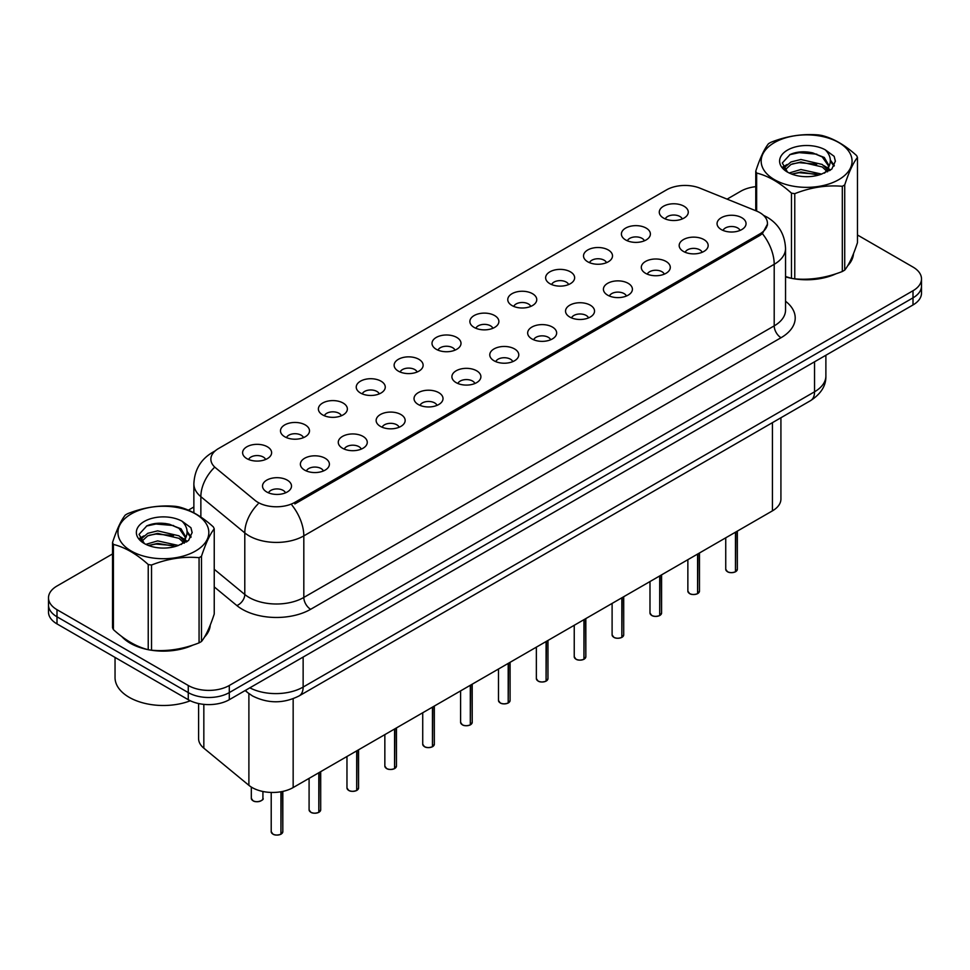 <?xml version="1.0" encoding="UTF-8"?>
<svg xmlns="http://www.w3.org/2000/svg" width="970" height="970" viewBox="0 0 970 970"><rect width="100%" height="100%" fill="white"/><g stroke="black" fill="none" stroke-linecap="round" stroke-linejoin="round"><path stroke-width="1.45" d="M625.638 239.942A14.502 8.378 180 0 1 622.764 237.565A14.502 8.378 180 0 1 627.566 227.162A14.502 8.378 180 0 1 646.153 228.095A14.502 8.378 180 0 1 649.027 237.565A14.502 8.378 180 0 1 625.638 239.942M644.383 240.802A8.706 5.02 0 0 0 642.043 238.365A8.706 5.02 0 0 0 633.471 237.092A8.706 5.02 0 0 0 627.408 240.802M587.759 261.803A14.502 8.378 180 0 1 584.886 259.439A14.502 8.378 180 0 1 589.687 249.035A14.502 8.378 180 0 1 608.275 249.969A14.502 8.378 180 0 1 611.149 259.439A14.502 8.378 180 0 1 587.759 261.803M606.505 262.676A8.706 5.02 0 0 0 604.177 260.227A8.706 5.02 0 0 0 595.592 258.954A8.706 5.02 0 0 0 589.53 262.676M549.881 283.676A14.502 8.378 180 0 1 547.007 281.312A14.502 8.378 180 0 1 551.809 270.897A14.502 8.378 180 0 1 570.396 271.83A14.502 8.378 180 0 1 573.27 281.312A14.502 8.378 180 0 1 549.881 283.676M568.626 284.549A8.706 5.02 0 0 0 566.298 282.1A8.706 5.02 0 0 0 557.726 280.827A8.706 5.02 0 0 0 551.651 284.549M512.002 305.55A14.502 8.378 180 0 1 509.129 303.173A14.502 8.378 180 0 1 513.93 292.77A14.502 8.378 180 0 1 532.518 293.704A14.502 8.378 180 0 1 535.391 303.173A14.502 8.378 180 0 1 512.002 305.55M530.748 306.411A8.706 5.02 0 0 0 528.42 303.962A8.706 5.02 0 0 0 519.847 302.688A8.706 5.02 0 0 0 513.773 306.411M474.124 327.411A14.502 8.378 180 0 1 471.25 325.047A14.502 8.378 180 0 1 476.052 314.632A14.502 8.378 180 0 1 494.639 315.565A14.502 8.378 180 0 1 497.513 325.047A14.502 8.378 180 0 1 474.124 327.411M492.869 328.284A8.706 5.02 0 0 0 490.541 325.835A8.706 5.02 0 0 0 481.969 324.562A8.706 5.02 0 0 0 475.894 328.284M436.245 349.285A14.502 8.378 180 0 1 433.372 346.908A14.502 8.378 180 0 1 438.173 336.505A14.502 8.378 180 0 1 456.761 337.439A14.502 8.378 180 0 1 459.647 346.908A14.502 8.378 180 0 1 436.245 349.285M454.991 350.146A8.706 5.02 0 0 0 452.663 347.709A8.706 5.02 0 0 0 444.09 346.435A8.706 5.02 0 0 0 438.016 350.146M398.379 371.146A14.502 8.378 180 0 1 395.493 368.782A14.502 8.378 180 0 1 400.295 358.379A14.502 8.378 180 0 1 418.882 359.312A14.502 8.378 180 0 1 421.768 368.782A14.502 8.378 180 0 1 398.379 371.146M417.124 372.019A8.706 5.02 0 0 0 414.784 369.57A8.706 5.02 0 0 0 406.212 368.297A8.706 5.02 0 0 0 400.137 372.019M360.5 393.02A14.502 8.378 180 0 1 357.615 390.655A14.502 8.378 180 0 1 362.416 380.24A14.502 8.378 180 0 1 381.004 381.174A14.502 8.378 180 0 1 383.89 390.655A14.502 8.378 180 0 1 360.5 393.02M379.246 393.893A8.706 5.02 0 0 0 376.906 391.443A8.706 5.02 0 0 0 368.333 390.17A8.706 5.02 0 0 0 362.259 393.893M322.622 414.893A14.502 8.378 180 0 1 319.736 412.517A14.502 8.378 180 0 1 324.55 402.113A14.502 8.378 180 0 1 343.125 403.047A14.502 8.378 180 0 1 346.011 412.517A14.502 8.378 180 0 1 322.622 414.893M341.367 415.754A8.706 5.02 0 0 0 339.027 413.305A8.706 5.02 0 0 0 330.455 412.032A8.706 5.02 0 0 0 324.38 415.754M284.743 436.755A14.502 8.378 180 0 1 281.858 434.39A14.502 8.378 180 0 1 286.671 423.975A14.502 8.378 180 0 1 305.247 424.908A14.502 8.378 180 0 1 308.133 434.39A14.502 8.378 180 0 1 284.743 436.755M303.489 437.628A8.706 5.02 0 0 0 301.149 435.178A8.706 5.02 0 0 0 292.576 433.905A8.706 5.02 0 0 0 286.502 437.628M246.865 458.628A14.502 8.378 180 0 1 243.979 456.252A14.502 8.378 180 0 1 248.793 445.848A14.502 8.378 180 0 1 267.368 446.782A14.502 8.378 180 0 1 270.254 456.252A14.502 8.378 180 0 1 246.865 458.628M265.61 459.489A8.706 5.02 0 0 0 263.27 457.04A8.706 5.02 0 0 0 254.698 455.767A8.706 5.02 0 0 0 248.635 459.489M663.516 218.068A14.502 8.378 180 0 1 660.643 215.704A14.502 8.378 180 0 1 665.444 205.3A14.502 8.378 180 0 1 684.032 206.234A14.502 8.378 180 0 1 686.905 215.704A14.502 8.378 180 0 1 663.516 218.068M682.262 218.941A8.706 5.02 0 0 0 679.921 216.492A8.706 5.02 0 0 0 671.349 215.219A8.706 5.02 0 0 0 665.287 218.941M683.413 251.424A14.502 8.378 180 0 1 680.54 249.06A14.502 8.378 180 0 1 685.341 238.656A14.502 8.378 180 0 1 703.929 239.59A14.502 8.378 180 0 1 706.803 249.06A14.502 8.378 180 0 1 683.413 251.424M702.159 252.297A8.706 5.02 0 0 0 699.819 249.848A8.706 5.02 0 0 0 691.246 248.575A8.706 5.02 0 0 0 685.184 252.297M645.535 273.298A14.502 8.378 180 0 1 642.661 270.921A14.502 8.378 180 0 1 647.463 260.518A14.502 8.378 180 0 1 666.051 261.451A14.502 8.378 180 0 1 668.924 270.921A14.502 8.378 180 0 1 645.535 273.298M664.28 274.158A8.706 5.02 0 0 0 661.94 271.721A8.706 5.02 0 0 0 653.368 270.448A8.706 5.02 0 0 0 647.305 274.158M607.656 295.159A14.502 8.378 180 0 1 604.783 292.794A14.502 8.378 180 0 1 609.584 282.391A14.502 8.378 180 0 1 628.172 283.325A14.502 8.378 180 0 1 631.046 292.794A14.502 8.378 180 0 1 607.656 295.159M626.402 296.032A8.706 5.02 0 0 0 624.062 293.583A8.706 5.02 0 0 0 615.489 292.31A8.706 5.02 0 0 0 609.427 296.032M569.778 317.032A14.502 8.378 180 0 1 566.904 314.668A14.502 8.378 180 0 1 571.706 304.253A14.502 8.378 180 0 1 590.293 305.186A14.502 8.378 180 0 1 593.167 314.668A14.502 8.378 180 0 1 569.778 317.032M588.523 317.905A8.706 5.02 0 0 0 586.195 315.456A8.706 5.02 0 0 0 577.611 314.183A8.706 5.02 0 0 0 571.548 317.905M531.899 338.906A14.502 8.378 180 0 1 529.026 336.529A14.502 8.378 180 0 1 533.827 326.126A14.502 8.378 180 0 1 552.415 327.06A14.502 8.378 180 0 1 555.289 336.529A14.502 8.378 180 0 1 531.899 338.906M550.645 339.767A8.706 5.02 0 0 0 548.317 337.317A8.706 5.02 0 0 0 539.744 336.044A8.706 5.02 0 0 0 533.67 339.767M494.021 360.767A14.502 8.378 180 0 1 491.147 358.403A14.502 8.378 180 0 1 495.949 347.987A14.502 8.378 180 0 1 514.536 348.921A14.502 8.378 180 0 1 517.41 358.403A14.502 8.378 180 0 1 494.021 360.767M512.766 361.64A8.706 5.02 0 0 0 510.438 359.191A8.706 5.02 0 0 0 501.866 357.918A8.706 5.02 0 0 0 495.791 361.64M456.142 382.641A14.502 8.378 180 0 1 453.269 380.264A14.502 8.378 180 0 1 458.07 369.861A14.502 8.378 180 0 1 476.658 370.795A14.502 8.378 180 0 1 479.532 380.264A14.502 8.378 180 0 1 456.142 382.641M474.888 383.502A8.706 5.02 0 0 0 472.56 381.052A8.706 5.02 0 0 0 463.987 379.779A8.706 5.02 0 0 0 457.913 383.502M418.264 404.502A14.502 8.378 180 0 1 415.39 402.138A14.502 8.378 180 0 1 420.192 391.734A14.502 8.378 180 0 1 438.779 392.668A14.502 8.378 180 0 1 441.653 402.138A14.502 8.378 180 0 1 418.264 404.502M437.009 405.375A8.706 5.02 0 0 0 434.681 402.926A8.706 5.02 0 0 0 426.109 401.653A8.706 5.02 0 0 0 420.034 405.375M380.398 426.376A14.502 8.378 180 0 1 377.512 424.011A14.502 8.378 180 0 1 382.313 413.596A14.502 8.378 180 0 1 400.901 414.529A14.502 8.378 180 0 1 403.787 424.011A14.502 8.378 180 0 1 380.398 426.376M399.131 427.249A8.706 5.02 0 0 0 396.803 424.799A8.706 5.02 0 0 0 388.23 423.526A8.706 5.02 0 0 0 382.156 427.249M342.519 448.237A14.502 8.378 180 0 1 339.633 445.873A14.502 8.378 180 0 1 344.435 435.469A14.502 8.378 180 0 1 363.022 436.403A14.502 8.378 180 0 1 365.908 445.873A14.502 8.378 180 0 1 342.519 448.237M361.264 449.11A8.706 5.02 0 0 0 358.924 446.661A8.706 5.02 0 0 0 350.352 445.388A8.706 5.02 0 0 0 344.277 449.11M304.641 470.111A14.502 8.378 180 0 1 301.755 467.746A14.502 8.378 180 0 1 306.568 457.331A14.502 8.378 180 0 1 325.144 458.264A14.502 8.378 180 0 1 328.03 467.746A14.502 8.378 180 0 1 304.641 470.111M323.386 470.983A8.706 5.02 0 0 0 321.046 468.534A8.706 5.02 0 0 0 312.473 467.261A8.706 5.02 0 0 0 306.399 470.983M266.762 491.984A14.502 8.378 180 0 1 263.876 489.607A14.502 8.378 180 0 1 268.69 479.204A14.502 8.378 180 0 1 287.265 480.138A14.502 8.378 180 0 1 290.151 489.607A14.502 8.378 180 0 1 266.762 491.984M285.507 492.845A8.706 5.02 0 0 0 283.167 490.396A8.706 5.02 0 0 0 274.595 489.122A8.706 5.02 0 0 0 268.52 492.845M721.292 229.563A14.502 8.378 180 0 1 718.418 227.186A14.502 8.378 180 0 1 723.22 216.783A14.502 8.378 180 0 1 741.807 217.716A14.502 8.378 180 0 1 744.681 227.186A14.502 8.378 180 0 1 721.292 229.563M740.037 230.423A8.706 5.02 0 0 0 737.697 227.974A8.706 5.02 0 0 0 729.125 226.701A8.706 5.02 0 0 0 723.062 230.423M756.297 210.939A26.105 15.071 180 0 1 759.789 212.624A26.105 15.071 180 0 1 767.428 223.282A26.105 15.071 180 0 1 759.789 233.94L294.856 502.363A26.105 15.071 180 0 1 255.013 500.35L215.595 467.843A26.105 15.071 180 0 1 210.866 459.198A26.105 15.071 180 0 1 218.517 448.54L666.56 189.865A26.105 15.071 180 0 1 700 188.18L756.297 210.939M780.923 417.755L780.923 499.016A29.003 16.745 180 0 1 772.423 510.863L293.158 787.555A29.003 16.745 180 0 1 248.89 785.324L203.833 748.173A29.003 16.745 180 0 1 198.595 738.57L198.595 703.529M121.723 636.49A46.899 27.075 0 0 0 130.222 643.207A46.899 27.075 0 0 0 147.695 649.573M767.5 224.07L762.384 233.624L759.849 235.467L294.928 503.891M112.532 553.943L57 586.013A29.003 16.745 0 0 0 48.5 597.847L48.5 612.058A29.003 16.745 0 0 0 57 623.904L188.265 699.697L188.265 692.592A29.003 16.745 0 0 0 229.296 692.592L913 297.851A29.003 16.745 0 0 0 921.5 286.004A29.003 16.745 0 0 1 913 297.851L229.296 692.592A29.003 16.745 0 0 1 188.265 692.592L57 616.799L188.265 692.592L188.265 685.487A29.003 16.745 0 0 0 229.296 685.487L913 290.745A29.003 16.745 0 0 0 921.5 278.899A29.003 16.745 0 0 0 913 267.065L857.468 234.995M48.5 604.953A29.003 16.745 0 0 0 57 616.799A29.003 16.745 0 0 1 48.5 604.953M785.542 276.874A46.899 27.075 0 0 0 790.926 278.208M793.157 278.632A46.899 27.075 0 0 0 836.164 273.722M847.683 265.768A46.899 27.075 0 0 0 853.479 253.728M149.926 649.997A46.899 27.075 0 0 0 192.921 645.086M204.452 637.132A46.899 27.075 0 0 0 210.248 625.092M755.763 186.664A29.003 16.745 0 0 0 740.704 191.272L727.1 199.129M193.867 506.983L188.362 510.171M165.312 523.473L164.524 523.933M139.777 538.217L143.875 535.864M48.5 597.847A29.003 16.745 0 0 0 57 609.693L188.265 685.487M209.956 627.214A46.899 27.075 0 0 0 209.799 626.499M853.188 255.85A46.899 27.075 0 0 0 853.03 255.134M188.265 699.697A29.003 16.745 0 0 0 229.296 699.697L913 304.956A29.003 16.745 0 0 0 921.5 293.11L921.5 278.899M735.43 571.827C731.986 572.943 729.331 572.906 727.488 571.73L725.742 569.269A5.796 3.346 0 0 0 727.439 571.645A5.796 3.346 0 0 0 735.466 571.742L735.333 571.815A5.614 3.237 180 0 1 727.585 571.718M735.466 571.5L735.83 531.984M735.466 571.742L735.466 532.19M697.551 593.701C694.108 594.804 691.452 594.78 689.609 593.604L687.863 591.142A5.796 3.346 0 0 0 689.561 593.507A5.796 3.346 0 0 0 697.588 593.616L697.454 593.688A5.614 3.237 180 0 1 689.706 593.591M697.588 593.373L697.951 553.858M697.588 593.616L697.588 554.064M659.673 615.574C656.229 616.678 653.574 616.641 651.731 615.465L649.985 613.016A5.796 3.346 0 0 0 651.694 615.38A5.796 3.346 0 0 0 659.709 615.477L659.576 615.562A5.614 3.237 180 0 1 651.828 615.453M659.709 615.247L660.073 575.719M659.709 615.477L659.709 575.925M621.794 637.435C618.351 638.551 615.695 638.515 613.852 637.338L612.106 634.877A5.796 3.346 0 0 0 613.816 637.254A5.796 3.346 0 0 0 621.831 637.351L621.697 637.423A5.614 3.237 180 0 1 613.949 637.326M621.831 637.108L622.194 597.593M621.831 637.351L621.831 597.799M583.916 659.309C580.472 660.412 577.829 660.376 575.974 659.2L574.24 656.751A5.796 3.346 0 0 0 575.938 659.115A5.796 3.346 0 0 0 583.952 659.212L583.819 659.297A5.614 3.237 180 0 1 576.071 659.2M583.952 658.982L584.316 619.466M583.952 659.212L583.952 619.672M785.542 276.559A46.414 26.796 0 0 0 786.185 276.753M798.686 279.093A46.414 26.796 0 0 0 833.072 274.704M848.738 263.937A46.414 26.796 0 0 0 852.788 255.425M123.675 637.933A46.414 26.796 0 0 0 130.562 643.013A46.414 26.796 0 0 0 142.942 648.118M155.455 650.458A46.414 26.796 0 0 0 189.829 646.081M205.507 635.314A46.414 26.796 0 0 0 209.556 626.802M115.042 657.418L115.042 677.581A48.342 27.912 0 0 0 129.192 697.321A48.342 27.912 0 0 0 190.314 700.764M774.484 142.554A45.444 26.238 -0 0 0 774.484 179.668A45.444 26.238 -0 0 0 838.747 179.668A45.444 26.238 -0 0 0 838.747 142.554A45.444 26.238 -0 0 0 774.484 142.554M785.542 276.523L791.459 278.341A52.21 30.143 -0 0 0 794.769 278.863C810.544 280.233 826.391 277.784 842.312 271.503A52.21 30.143 -0 0 0 843.536 270.812A52.21 30.143 -0 0 0 844.724 270.109C848.956 264.822 853.2 255.668 857.468 242.658L857.468 157.455A52.21 30.143 -0 0 0 856.583 155.552C844.955 145.015 833.351 138.31 821.772 135.46A52.21 30.143 -0 0 0 818.474 134.939C802.554 133.581 786.706 136.03 770.932 142.299A52.21 30.143 -0 0 0 769.695 142.99A52.21 30.143 -0 0 0 768.507 143.693C764.239 149.065 759.995 158.207 755.763 171.144A52.21 30.143 -0 0 0 756.648 173.048L756.648 211.084M791.459 278.341L791.459 193.151C779.831 182.615 768.228 175.91 756.648 173.048M791.459 193.151A52.21 30.143 -0 0 0 794.769 193.66L794.769 278.863M842.312 271.503L842.312 186.301C826.525 184.918 810.678 187.38 794.769 193.66M842.312 186.301A52.21 30.143 -0 0 0 843.536 185.622A52.21 30.143 -0 0 0 844.724 184.906L844.724 270.109M821.663 174.103L800.893 169.507L789.119 172.999M818.765 175.049L800.893 172.017L791.762 174.139M827.337 169.714L822.245 164.463L800.893 159.492L790.986 161.954L785.263 166.84L784.524 169.495M826.525 170.962L822.245 166.961L800.893 161.99L790.986 164.463L784.972 169.98M824.573 173.133L827.968 168.428L828.719 165.118L824.27 157.443L812.145 152.763C803.875 151.077 796.515 151.659 790.077 154.521L782.293 162.996L787.519 172.09A27.014 15.593 -0 0 0 821.287 174.212L831.823 169.095L835.364 161.105L834.151 156.34L825.3 149.841A27.014 15.593 -0 0 0 787.519 150.083A27.014 15.593 -0 0 0 787.519 172.139M827.555 171.823L828.719 167.107M828.659 166.112L822.245 156.946L812.727 152.872M825.3 149.841C830.926 155.564 831.823 161.76 827.968 168.416M755.763 210.72L755.763 171.144M857.468 157.455C853.236 162.742 848.992 171.896 844.724 184.906M816.776 174.212L799.183 172.696L792.175 173.969M829.641 170.647L828.404 169.653M827.652 169.119L826.404 168.295M816.776 164.185L799.183 162.669L792.175 163.942M785.397 166.597L783.336 167.871M834.03 166.112L830.332 161.238M816.849 154.169L799.183 152.642L789.762 154.666M835.364 161.359L834.151 156.34M830.441 170.126L828.622 168.574M828.089 168.162L823.76 165.579M787.106 164.488L782.875 166.949M834.333 165.518L830.32 159.977M131.253 513.93A45.444 26.238 -0 0 0 131.253 551.033A45.444 26.238 -0 0 0 195.516 551.033A45.444 26.238 -0 0 0 195.516 513.93A45.444 26.238 -0 0 0 131.253 513.93M126.464 514.355A52.21 30.143 -0 0 0 125.275 515.07C121.007 520.429 116.764 529.584 112.532 542.509A52.21 30.143 -0 0 0 113.417 544.425L113.417 629.627C124.984 640.127 136.588 646.82 148.228 649.718A52.21 30.143 -0 0 0 151.526 650.227C167.313 651.61 183.16 649.16 199.068 642.868A52.21 30.143 -0 0 0 200.305 642.188A52.21 30.143 -0 0 0 201.493 641.473C205.725 636.187 209.969 627.032 214.237 614.022L214.237 528.832A52.21 30.143 -0 0 0 213.351 526.916C201.712 516.38 190.108 509.686 178.541 506.825A52.21 30.143 -0 0 0 175.231 506.316C159.322 504.958 143.475 507.407 127.688 513.663A52.21 30.143 -0 0 0 126.464 514.355M148.228 649.718L148.228 564.516C136.588 553.979 124.984 547.286 113.417 544.425M148.228 564.516A52.21 30.143 -0 0 0 151.526 565.025L151.526 650.227M199.068 642.868L199.068 557.677C183.294 556.295 167.446 558.744 151.526 565.025M199.068 557.677A52.21 30.143 -0 0 0 200.305 556.986A52.21 30.143 -0 0 0 201.493 556.271L201.493 641.473M112.532 542.509L112.532 627.711A52.21 30.143 -0 0 0 113.417 629.627M178.419 545.467L157.661 540.884L145.888 544.364M175.521 546.413L157.661 543.394L148.531 545.504M184.094 541.09L179.013 535.828L157.661 530.857L147.755 533.318L142.032 538.204L141.28 540.86M183.281 542.327L179.013 538.338L157.661 533.367L147.755 535.828L141.729 541.357M181.341 544.497L184.737 539.805L185.488 536.495L181.038 528.82L168.913 524.139C160.644 522.454 153.284 523.036 146.834 525.885L139.062 534.373L144.287 543.455M184.324 543.188L185.488 538.483M185.415 537.477L179.013 528.311L169.483 524.249M144.275 521.448A27.014 15.593 -0 0 0 144.275 543.503A27.014 15.593 -0 0 0 178.056 545.576L188.58 540.472L192.133 532.481L190.92 527.716L182.069 521.217A27.014 15.593 -0 0 0 144.275 521.448M182.069 521.217C187.695 526.94 188.58 533.124 184.737 539.793M214.237 528.832C210.005 534.118 205.761 543.261 201.493 556.271M173.545 545.576L155.94 544.073L148.931 545.346M186.398 542.012L185.173 541.03M184.421 540.484L183.16 539.659M173.545 535.549L155.94 534.046L148.931 535.319M142.166 537.962L140.104 539.235M190.799 537.477L187.089 532.615M173.618 525.546L155.94 524.018L146.518 526.031M192.133 532.724L190.92 527.716M187.21 541.49L185.391 539.938M184.846 539.538L180.517 536.943M191.102 536.883L187.089 531.354M546.037 681.17C542.594 682.286 539.95 682.249 538.095 681.073L536.361 678.612A5.796 3.346 0 0 0 538.059 680.988A5.796 3.346 0 0 0 546.074 681.086L545.952 681.158A5.614 3.237 180 0 1 538.192 681.061M546.074 680.843L546.437 641.328M546.074 681.086L546.074 641.534M508.159 703.044C504.715 704.147 502.072 704.123 500.217 702.947L498.483 700.486A5.796 3.346 0 0 0 500.18 702.85A5.796 3.346 0 0 0 508.195 702.959L508.074 703.032A5.614 3.237 180 0 1 500.314 702.935M508.195 702.716L508.559 663.201M508.195 702.959L508.195 663.407M470.28 724.917C466.837 726.021 464.193 725.984 462.338 724.808L460.604 722.359A5.796 3.346 0 0 0 462.302 724.723A5.796 3.346 0 0 0 470.317 724.82L470.195 724.893A5.614 3.237 180 0 1 462.435 724.796M470.317 724.59L470.68 685.062M470.317 724.82L470.317 685.269M432.402 746.779C428.958 747.894 426.315 747.858 424.46 746.682L422.726 744.22A5.796 3.346 0 0 0 424.423 746.585A5.796 3.346 0 0 0 432.45 746.694L432.317 746.767A5.614 3.237 180 0 1 424.557 746.67M432.45 746.451L432.802 706.936M432.45 746.694L432.45 707.142M394.523 768.652C391.08 769.756 388.436 769.719 386.581 768.543L384.847 766.094A5.796 3.346 0 0 0 386.545 768.458A5.796 3.346 0 0 0 394.572 768.555L394.438 768.64A5.614 3.237 180 0 1 386.678 768.543M394.572 768.325L394.923 728.809M394.572 768.555L394.572 729.016M356.645 790.514C353.201 791.629 350.558 791.593 348.703 790.417L346.969 787.955A5.796 3.346 0 0 0 348.666 790.332A5.796 3.346 0 0 0 356.693 790.429L356.56 790.501A5.614 3.237 180 0 1 348.8 790.404M356.693 790.186L357.045 750.671M356.693 790.429L356.693 750.877M318.766 812.387C315.323 813.49 312.679 813.466 310.824 812.29L309.09 809.829A5.796 3.346 0 0 0 310.788 812.193A5.796 3.346 0 0 0 318.815 812.302L318.681 812.375A5.614 3.237 180 0 1 310.921 812.278M318.815 812.06L319.166 772.544M318.815 812.302L318.815 772.75M280.9 834.248C277.444 835.364 274.801 835.328 272.958 834.151L271.212 831.69A5.796 3.346 0 0 0 272.909 834.067A5.796 3.346 0 0 0 280.936 834.164L280.803 834.236A5.614 3.237 180 0 1 273.055 834.139M280.936 833.933L281.288 791.702M280.936 834.164L280.936 791.762M294.856 502.363L294.856 503.927M759.789 233.94L759.789 235.504M772.423 422.665L772.423 510.863M203.833 704.353L203.833 748.173M248.89 693.574L248.89 785.324M293.158 698.727L293.158 787.555M785.542 301.233A48.342 27.912 180 0 1 781.044 337.718L310.655 609.293A9.664 5.577 60 0 1 303.816 597.459L774.205 325.871A38.679 22.334 0 0 0 785.542 310.085L785.542 248.502A38.679 22.334 180 0 1 774.205 264.301A33.841 19.533 -120 0 0 762.384 233.624M310.655 609.293A48.342 27.912 180 0 1 242.282 609.293A48.342 27.912 180 0 1 236.862 605.571L214.237 586.911M257.971 504.036A33.841 22.637 129.5 0 0 244.792 532.894L244.792 594.477A38.679 22.334 0 0 0 249.12 597.459A38.679 22.334 0 0 0 303.816 597.459L303.816 535.876A38.679 22.334 180 0 1 249.12 535.876A38.679 22.334 180 0 1 244.792 532.894L200.863 496.676A38.679 22.334 180 0 1 193.867 483.872L193.867 512.815M291.994 505.212A33.841 19.533 60 0 1 303.816 535.876L774.205 264.301L774.205 325.871A9.664 5.577 60 0 0 781.044 337.718M214.431 451.596A33.841 19.533 -120 0 0 212.2 452.59C200.632 459.537 194.521 469.965 193.867 483.872M213.909 467.952A33.841 22.637 129.5 0 0 200.863 496.676L200.863 517.046M229.296 685.487L229.296 699.697M913 290.745L913 304.956M57 609.693L57 623.904M214.237 569.281L244.792 594.477A9.664 6.463 -50.5 0 1 236.862 605.571M249.836 687.827A38.679 22.334 0 0 0 303.137 687.063L814.545 391.795A38.679 22.334 0 0 0 825.882 376.008C826.161 385.599 821.044 393.82 810.544 400.646L299.124 695.914A19.339 11.167 60 0 0 303.137 687.063L303.137 657.066M814.545 361.798L814.545 391.795A19.339 11.167 60 0 1 810.544 400.646M245.64 690.252A19.339 12.937 129.5 0 0 247.641 692.592L245.143 690.543M735.83 571.536A5.796 3.346 0 0 0 737.345 569.269L737.345 531.111M697.951 593.41A5.796 3.346 0 0 0 699.467 591.142L699.467 552.973M660.073 615.271A5.796 3.346 0 0 0 661.588 613.016L661.588 574.846M622.194 637.144A5.796 3.346 0 0 0 623.71 634.877L623.71 596.708M584.316 659.006A5.796 3.346 0 0 0 585.832 656.751L585.832 618.581M546.437 680.879A5.796 3.346 0 0 0 547.965 678.612L547.965 640.455M508.559 702.753A5.796 3.346 0 0 0 510.087 700.486L510.087 662.316M470.68 724.614A5.796 3.346 0 0 0 472.208 722.359L472.208 684.189M432.802 746.488A5.796 3.346 0 0 0 434.33 744.22L434.33 706.051M394.923 768.349A5.796 3.346 0 0 0 396.451 766.094L396.451 727.924M357.045 790.223A5.796 3.346 0 0 0 358.573 787.955L358.573 749.798M319.166 812.096A5.796 3.346 0 0 0 320.694 809.829L320.694 771.659M281.288 833.957A5.796 3.346 0 0 0 282.816 831.69L282.816 791.399M253.012 800.711A5.796 3.346 0 0 0 259.342 801.438A5.796 3.346 0 0 0 262.918 798.346C264.858 799.801 256.82 803.378 253.061 800.796L251.315 798.346A5.796 3.346 0 0 0 253.012 800.711M261.148 800.747A5.614 3.237 180 0 1 253.158 800.784M767.428 223.282L767.428 225.161M785.542 248.502C784.888 234.594 778.777 224.167 767.197 217.219L763.535 215.364M215.316 450.783L212.2 452.59M299.124 695.914C283.567 703.735 267.999 703.735 252.442 695.914L247.641 692.592M825.882 376.008L825.882 355.25M725.742 569.269L725.742 537.804M737.345 569.269L735.781 571.621M687.863 591.142L687.863 559.678M699.467 591.142L697.903 593.495M649.985 613.016L649.985 581.539M661.588 613.016L660.024 615.368M612.106 634.877L612.106 603.413M623.71 634.877L622.146 637.229M574.24 656.751L574.24 625.286M585.832 656.751L584.279 659.103M853.03 256.565L853.03 254.843M209.799 627.942L209.799 626.208M536.361 678.612L536.361 647.148M547.965 678.612L546.401 680.964M498.483 700.486L498.483 669.021M510.087 700.486L508.522 702.838M460.604 722.359L460.604 690.882M472.208 722.359L470.644 724.699M422.726 744.22L422.726 712.756M434.33 744.22L432.765 746.573M384.847 766.094L384.847 734.617M396.451 766.094L394.887 768.446M346.969 787.955L346.969 756.491M358.573 787.955L357.008 790.307M309.09 809.829L309.09 778.364M320.694 809.829L319.13 812.181M271.212 831.69L271.212 792.441M282.816 831.69L281.251 834.042M262.918 798.346L262.918 791.496M251.315 798.346L251.315 787.058"/></g></svg>

